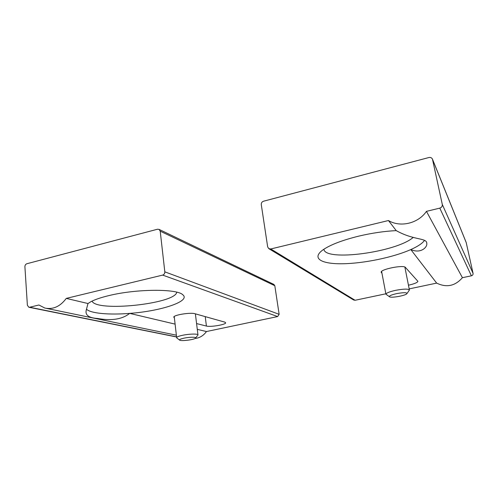 <?xml version="1.0" encoding="UTF-8"?>
<svg xmlns="http://www.w3.org/2000/svg" width="498" height="498" viewBox="0 0 498 498"><rect width="100%" height="100%" fill="white"/><g stroke="black" fill="none" stroke-linecap="round" stroke-linejoin="round"><path stroke-width="0.75" d="M388.452 220.533L270.781 248.969L268.715 248.595L267.663 246.852L261.282 204.603C261.195 202.935 261.948 201.808 263.529 201.217L428.903 157.53C430.589 157.212 431.778 157.76 432.469 159.173L442.286 204.423C442.485 206.253 441.651 207.485 439.784 208.127L426.45 211.351C418.189 223.521 400.224 227.692 388.452 220.533L396.221 230.618C414.342 240.771 427.135 237.571 426.792 243.572C427.409 247.139 420.829 254.017 410.819 249.566L436.659 283.107L409.188 288.89M426.45 211.351L462.418 277.691C455.135 286.064 446.55 287.869 436.659 283.107M396.221 230.618C384.35 231.215 371.944 233.039 359.008 236.071C342.331 240.179 330.311 244.786 322.953 249.878C311.144 258.369 321.391 264.133 342.599 263.759C363.739 263.448 393.09 257.435 410.819 249.566C417.772 246.466 422.329 243.416 424.495 240.428M385.857 293.795L355.086 300.269L353.611 299.977L269.001 248.77M381.947 273.203L381.163 272.232C380.435 269.256 403.704 264.625 405.447 267.432L417.903 281.326C417.473 282.59 414.324 283.879 408.453 285.198M432.469 159.173L466.178 242.451L473.056 273.358C473.193 274.597 472.639 275.413 471.388 275.805L462.418 277.691M323.868 249.255C325.113 261.824 396.632 252.181 413.272 237.365M407.071 293.409L409.418 290.035C408.366 288.722 403.741 288.828 395.543 290.346C389.585 291.691 386.38 292.973 385.931 294.181L389.461 296.746M396.613 293.627C391.092 294.909 388.764 295.986 389.635 296.858C391.49 298.078 404.824 295.744 406.76 293.851C407.408 292.401 404.021 292.326 396.613 293.627M86.465 309.196C90.68 313.479 109.454 315.041 129.685 313.385L175.097 324.123M197.283 329.365L206.471 331.537C203.489 335.646 199.692 337.961 195.079 338.478M182.262 294.368L182.747 294.729C191.226 301.166 161.047 311.132 129.685 313.385C119.657 321.409 105.663 319.884 97.49 318.465C88.756 317.905 85.015 315.103 86.266 310.061L87.984 303.525L66.271 298.395C60.202 306.525 53.062 309.744 44.839 308.05L38.906 305.006L29.681 307.235L28.816 307.235L27.378 305.237L24.906 266.747C24.937 265.229 25.585 264.226 26.855 263.741L157.511 229.223L159.092 229.404L160.213 231.172L164.819 271.84C164.857 273.489 164.141 274.572 162.672 275.095L66.271 298.395M182.747 294.729C177.064 288.666 136.533 288.747 108.769 295.625C100.864 297.53 94.838 299.591 90.692 301.813L87.984 303.525M273.788 284.377L274.815 285.721L279.141 314.325L277.641 316.566L206.471 331.537M174.381 317.911L173.746 317.064C174.026 314.892 190.653 312.265 194.923 313.721L224.853 322.138L225.694 322.86C225.594 324.715 210.318 327.242 206.415 326.059L196.573 323.569M92.037 301.128C96.463 312.184 174.063 303.948 176.69 292.519L176.79 292.195M197.986 335.104C198.932 333.66 189.526 333.76 182.455 335.31C179.012 336.063 177.07 336.791 176.634 337.501L176.858 338.018M183.974 338.173C180.712 338.895 179.261 339.543 179.629 340.109C180.519 341.354 193.218 339.91 195.334 338.335C197.718 336.978 190.031 336.847 183.974 338.173M270.781 248.969L355.086 300.269M432.588 159.565L466.259 242.719M442.286 204.423L473.056 273.358M439.784 208.127L471.388 275.805M381.25 271.902L381.406 272.717M162.672 275.095L277.641 316.566M160.213 231.172L274.815 285.721M164.819 271.84L279.141 314.325M29.681 307.235L176.56 336.86M205.232 316.622L206.415 326.059M426.674 242.893L426.774 243.385M381.611 271.441L385.931 294.181M404.862 267.059L409.387 289.898M46.594 308.411L176.367 335.185M159.092 229.404L273.944 284.451M29.002 307.272L176.572 336.984M176.647 292.158L176.69 292.519M174.225 316.523L176.634 337.501M195.384 313.852L197.949 334.768M195.708 337.856L197.507 335.577M179.629 340.109L176.728 337.912"/></g></svg>
